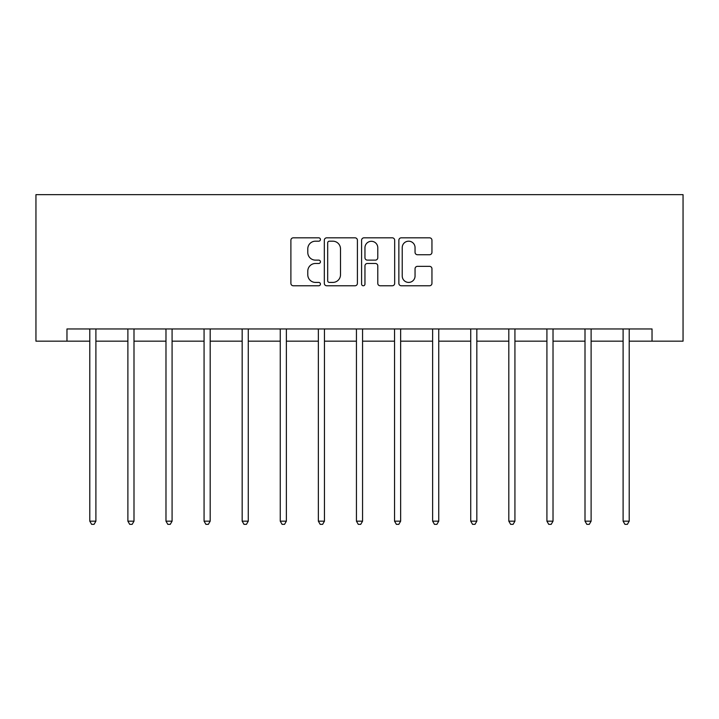 <?xml version="1.0" encoding="UTF-8"?>
<svg xmlns="http://www.w3.org/2000/svg" width="719" height="719" viewBox="0 0 719 719"><rect width="100%" height="100%" fill="white"/><g stroke="black" fill="none" stroke-linecap="round" stroke-linejoin="round"><path stroke-width="1.08" d="M320.431 239.508A1.681 1.681 0 0 0 318.751 237.827L293.289 237.827A2.4 2.4 0 0 0 290.889 240.227L290.889 283.376A2.4 2.4 0 0 0 293.289 285.767L318.751 285.767A1.681 1.681 0 0 0 320.431 284.095A1.681 1.681 0 0 0 318.751 282.414L315.461 282.414A7.666 7.666 0 0 1 307.786 274.739L307.786 271.144A7.666 7.666 0 0 1 315.461 263.478L318.751 263.478A1.681 1.681 0 0 0 320.431 261.797A1.681 1.681 0 0 0 318.751 260.125L315.461 260.125A7.666 7.666 0 0 1 307.786 252.45L307.786 248.855A7.666 7.666 0 0 1 315.461 241.189L318.751 241.189A1.681 1.681 0 0 0 320.431 239.508M429.549 254.733A2.4 2.4 0 0 0 431.948 252.333L431.948 240.227A2.4 2.4 0 0 0 429.549 237.827L401.265 237.827A2.4 2.4 0 0 0 398.865 240.227L398.865 283.376A2.4 2.4 0 0 0 401.265 285.767L429.549 285.767A2.4 2.4 0 0 0 431.948 283.376L431.948 268.753A2.4 2.4 0 0 0 429.549 266.354L417.442 266.354A2.4 2.4 0 0 0 415.052 268.753L415.052 275.997A6.408 6.408 0 0 1 408.635 282.414A6.408 6.408 0 0 1 402.227 275.997L402.227 247.597A6.408 6.408 0 0 1 408.635 241.189A6.408 6.408 0 0 1 415.052 247.597L415.052 252.333A2.4 2.4 0 0 0 417.442 254.733L429.549 254.733M66.966 341.166L66.966 328.951L652.034 328.951L652.034 341.166L683.05 341.166L683.05 194.651L35.95 194.651L35.95 341.166L89.794 341.166M357.406 240.227A2.4 2.4 0 0 0 355.006 237.827L326.723 237.827A2.4 2.4 0 0 0 324.323 240.227L324.323 283.376A2.4 2.4 0 0 0 326.723 285.767L355.006 285.767A2.4 2.4 0 0 0 357.406 283.376L357.406 240.227M363.994 237.827L392.277 237.827A2.4 2.4 0 0 1 394.677 240.227L394.677 283.376A2.4 2.4 0 0 1 392.277 285.767L380.171 285.767A2.4 2.4 0 0 1 377.781 283.376L377.781 265.877A2.4 2.4 0 0 0 375.381 263.478L367.346 263.478A2.4 2.4 0 0 0 364.955 265.877L364.955 284.095A1.681 1.681 0 0 1 363.275 285.767A1.681 1.681 0 0 1 361.594 284.095L361.594 240.227A2.4 2.4 0 0 1 363.994 237.827M95.897 341.166L127.883 341.166M133.995 341.166L165.981 341.166M172.084 341.166L204.07 341.166M210.182 341.166L242.168 341.166M248.271 341.166L280.257 341.166M286.369 341.166L318.355 341.166M324.458 341.166L356.444 341.166M362.556 341.166L394.542 341.166M400.645 341.166L432.631 341.166M438.743 341.166L470.729 341.166M476.832 341.166L508.818 341.166M514.93 341.166L546.916 341.166M553.019 341.166L585.005 341.166M591.117 341.166L623.103 341.166M629.206 341.166L652.034 341.166M329.356 241.189A1.681 1.681 0 0 0 327.684 242.869L327.684 280.734A1.681 1.681 0 0 0 329.356 282.414L332.834 282.414A7.666 7.666 0 0 0 340.5 274.739L340.5 248.855A7.666 7.666 0 0 0 332.834 241.189L329.356 241.189M377.781 247.722A6.408 6.408 0 0 0 371.363 241.305A6.408 6.408 0 0 0 364.955 247.722L364.955 257.726A2.4 2.4 0 0 0 367.346 260.125L375.381 260.125A2.4 2.4 0 0 0 377.781 257.726L377.781 247.722M96.22 328.951L96.076 329.311A2.445 2.445 0 0 0 95.897 330.219L95.897 521.176L89.794 521.176L89.794 330.219A2.445 2.445 0 0 0 89.614 329.311L89.471 328.951M95.897 521.176L94.063 524.349L91.628 524.349L89.794 521.176M134.309 328.951L134.165 329.311A2.445 2.445 0 0 0 133.995 330.219L133.995 521.176L127.883 521.176L127.883 330.219A2.445 2.445 0 0 0 127.712 329.311L127.569 328.951M133.995 521.176L132.161 524.349L129.717 524.349L127.883 521.176M172.407 328.951L172.263 329.311A2.445 2.445 0 0 0 172.084 330.219L172.084 521.176L165.981 521.176L165.981 330.219A2.445 2.445 0 0 0 165.801 329.311L165.658 328.951M172.084 521.176L170.25 524.349L167.815 524.349L165.981 521.176M210.496 328.951L210.352 329.311A2.445 2.445 0 0 0 210.182 330.219L210.182 521.176L204.07 521.176L204.07 330.219A2.445 2.445 0 0 0 203.899 329.311L203.756 328.951M210.182 521.176L208.348 524.349L205.904 524.349L204.07 521.176M248.594 328.951L248.45 329.311A2.445 2.445 0 0 0 248.271 330.219L248.271 521.176L242.168 521.176L242.168 330.219A2.445 2.445 0 0 0 241.988 329.311L241.845 328.951M248.271 521.176L246.437 524.349L244.002 524.349L242.168 521.176M286.683 328.951L286.539 329.311A2.445 2.445 0 0 0 286.369 330.219L286.369 521.176L280.257 521.176L280.257 330.219A2.445 2.445 0 0 0 280.086 329.311L279.943 328.951M286.369 521.176L284.535 524.349L282.091 524.349L280.257 521.176M324.781 328.951L324.637 329.311A2.445 2.445 0 0 0 324.458 330.219L324.458 521.176L318.355 521.176L318.355 330.219A2.445 2.445 0 0 0 318.175 329.311L318.032 328.951M324.458 521.176L322.624 524.349L320.189 524.349L318.355 521.176M362.87 328.951L362.727 329.311A2.445 2.445 0 0 0 362.556 330.219L362.556 521.176L356.444 521.176L356.444 330.219A2.445 2.445 0 0 0 356.273 329.311L356.13 328.951M362.556 521.176L360.722 524.349L358.278 524.349L356.444 521.176M400.968 328.951L400.825 329.311A2.445 2.445 0 0 0 400.645 330.219L400.645 521.176L394.542 521.176L394.542 330.219A2.445 2.445 0 0 0 394.363 329.311L394.219 328.951M400.645 521.176L398.811 524.349L396.376 524.349L394.542 521.176M439.057 328.951L438.914 329.311A2.445 2.445 0 0 0 438.743 330.219L438.743 521.176L432.631 521.176L432.631 330.219A2.445 2.445 0 0 0 432.461 329.311L432.317 328.951M438.743 521.176L436.909 524.349L434.465 524.349L432.631 521.176M477.155 328.951L477.012 329.311A2.445 2.445 0 0 0 476.832 330.219L476.832 521.176L470.729 521.176L470.729 330.219A2.445 2.445 0 0 0 470.55 329.311L470.406 328.951M476.832 521.176L474.998 524.349L472.563 524.349L470.729 521.176M515.244 328.951L515.101 329.311A2.445 2.445 0 0 0 514.93 330.219L514.93 521.176L508.818 521.176L508.818 330.219A2.445 2.445 0 0 0 508.648 329.311L508.504 328.951M514.93 521.176L513.096 524.349L510.652 524.349L508.818 521.176M553.342 328.951L553.199 329.311A2.445 2.445 0 0 0 553.019 330.219L553.019 521.176L546.916 521.176L546.916 330.219A2.445 2.445 0 0 0 546.737 329.311L546.593 328.951M553.019 521.176L551.185 524.349L548.75 524.349L546.916 521.176M591.431 328.951L591.288 329.311A2.445 2.445 0 0 0 591.117 330.219L591.117 521.176L585.005 521.176L585.005 330.219A2.445 2.445 0 0 0 584.835 329.311L584.691 328.951M591.117 521.176L589.283 524.349L586.839 524.349L585.005 521.176M629.529 328.951L629.386 329.311A2.445 2.445 0 0 0 629.206 330.219L629.206 521.176L623.103 521.176L623.103 330.219A2.445 2.445 0 0 0 622.924 329.311L622.78 328.951M629.206 521.176L627.372 524.349L624.937 524.349L623.103 521.176"/></g></svg>
